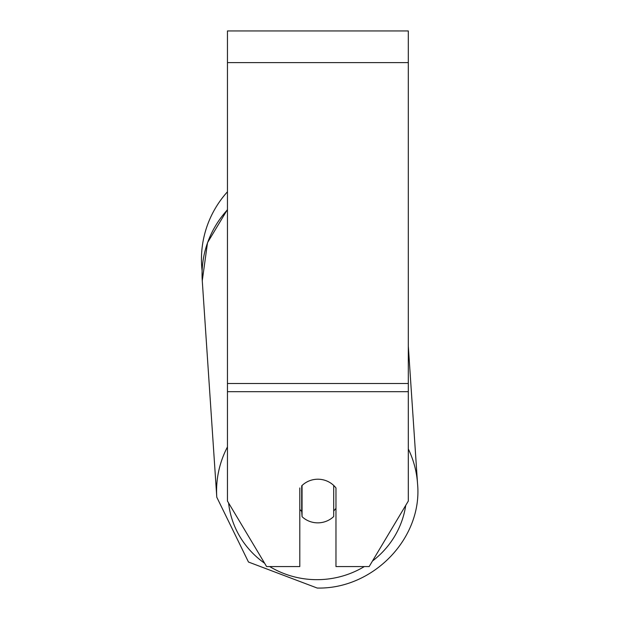 <?xml version="1.0" encoding="UTF-8"?>
<svg xmlns="http://www.w3.org/2000/svg" width="619" height="619" viewBox="0 0 619 619"><rect width="100%" height="100%" fill="white"/><g stroke="black" fill="none" stroke-linecap="round" stroke-linejoin="round"><path stroke-width="0.93" d="M333.703 485.458L333.703 516.54A22.609 21.835 -3.8 0 1 317.88 522.854A22.609 21.835 -3.8 0 1 302.057 516.687L302.049 485.458M299.797 509.375A22.609 21.835 -3.8 0 0 301.701 511.418L302.057 516.687M302.057 485.497A22.609 21.835 -3.8 0 1 309.871 480.63A22.609 21.835 0 0 1 335.97 487.95L335.97 566.571L369.156 566.571L408.308 501.057L408.308 391.688L227.452 391.688L227.452 501.057L266.603 566.571L299.797 566.571L299.797 487.95M335.97 508.3A22.609 21.835 -3.8 0 1 333.703 510.93M301.701 511.418L301.701 485.799M408.308 391.688L408.308 30.95L227.452 30.95L227.452 391.688M227.452 209.81A100.603 97.16 -3.8 0 0 202.266 280.755L202.119 270.874A100.603 100.603 0 0 1 227.452 191.797M227.452 446.957A100.603 97.16 176.2 0 0 216.789 497.227L248.474 562.029L317.222 588.05C373.226 589.35 422.762 538.12 417.546 483.749A100.603 97.16 176.2 0 0 408.308 448.961M364.328 566.571A89.298 86.242 -3.8 0 1 317.369 579.67A89.298 86.242 -3.8 0 1 269.706 566.571M264.623 563.251A89.298 86.242 -3.8 0 1 228.581 502.953M405.739 505.367A89.298 86.242 -3.8 0 1 372.445 561.054M408.308 62.604L227.452 62.604M408.308 383.494L227.452 383.494M227.452 209.516L207.512 242.694L202.266 280.755L216.789 497.227L248.474 562.029L317.222 588.05C373.234 589.35 422.762 538.12 417.546 483.749L408.308 346.091"/></g></svg>
